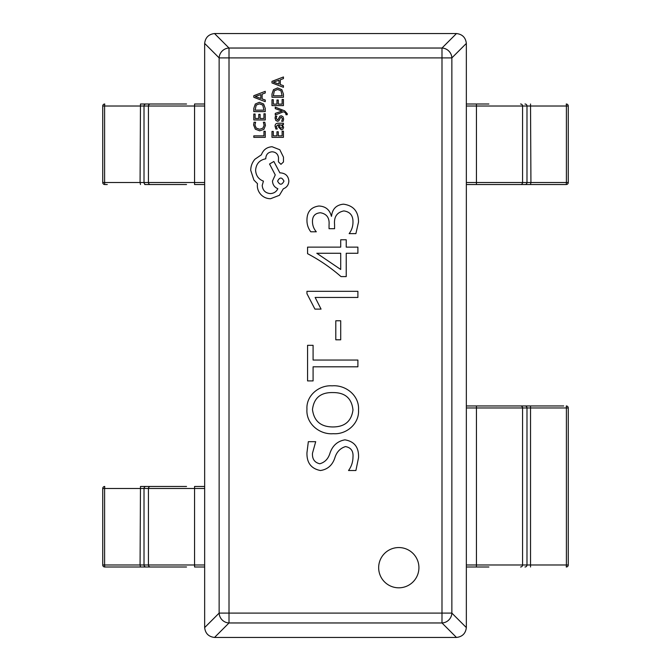 <?xml version="1.0" encoding="UTF-8"?>
<svg xmlns="http://www.w3.org/2000/svg" width="671" height="671" viewBox="0 0 671 671"><rect width="100%" height="100%" fill="white"/><g stroke="black" fill="none" stroke-linecap="round" stroke-linejoin="round"><path stroke-width="1.01" d="M378.662 567.683A20.13 20.13 0 0 0 398.792 587.813A20.13 20.13 0 0 0 418.922 567.683A20.13 20.13 0 0 0 398.792 547.553A20.13 20.13 0 0 0 378.662 567.683M307.57 380.918L307.57 345.322L313.089 345.322L313.089 360.05L357.895 360.05L357.895 366.802L313.089 366.802L313.089 380.918L307.57 380.918M335.802 339.803L335.802 320.772L340.709 320.772L340.709 339.803L335.802 339.803M306.957 291.315L357.895 291.315L357.895 297.454L315.144 297.454L321.065 309.113L314.934 309.113L306.957 293.705L306.957 291.315M340.994 276.586C330.744 267.645 319.606 260.012 307.57 253.688L307.57 247.129L340.709 247.129L340.709 239.765L346.228 239.765L346.228 247.129L357.895 247.129L357.895 253.269L346.228 253.269L346.228 276.586L340.994 276.586M358.507 222.084L355.898 233.625L349.146 233.625C351.705 230.203 352.98 226.353 352.98 222.084C353.097 215.534 350.061 211.81 343.854 210.92C336.951 212.33 333.856 216.867 334.569 224.542L334.569 228.719L329.05 228.719L329.05 224.76C329.612 217.857 326.743 213.856 320.436 212.757C314.959 213.185 312.309 216.238 312.476 221.916C312.577 225.649 313.86 228.945 316.309 231.789L310.79 231.789C308.199 228.383 306.924 224.533 306.957 220.247C306.941 211.902 310.916 207.154 318.876 206.014C325.552 206.291 329.721 209.721 331.399 216.288L331.524 216.288C332.321 208.949 336.297 204.915 343.46 204.169C353.525 205.561 358.54 211.524 358.507 222.084M332.137 385.833C345.783 384.668 359.581 395.697 358.507 409.998C359.471 423.636 346.521 434.674 333.328 433.701C319.522 434.875 305.808 423.552 306.957 409.176C306.035 395.596 319.094 384.869 332.137 385.833M358.507 457.857L355.898 470.522L348.534 470.522C351.436 466.538 352.912 462.067 352.98 457.11C353.483 451.071 350.983 447.565 345.473 446.584C340.054 448.312 336.481 452.187 334.737 458.218C332.254 465.364 327.498 469.465 320.453 470.522C311.168 468.71 306.672 462.78 306.957 452.724L308.333 441.677L315.697 441.677L312.476 453.26C312.141 459.048 314.582 462.554 319.79 463.77C324.915 462.327 328.32 458.763 330.006 453.076C332.581 445.561 337.547 441.149 344.919 439.84C354.531 441.451 359.06 447.465 358.507 457.857M466.345 43.422L451.86 57.907A10.065 9.688 -135 0 0 441.988 48.035L456.473 33.55C462.353 34.246 465.649 37.542 466.345 43.422L466.345 627.578C465.649 633.458 462.353 636.754 456.473 637.45L441.988 622.965A10.065 9.688 -45 0 0 451.86 613.093L466.345 627.578M214.527 33.55L229.012 48.035A10.065 9.688 135 0 0 219.14 57.907L204.655 43.422C205.351 37.542 208.647 34.246 214.527 33.55L456.473 33.55M204.655 627.578L219.14 613.093A10.065 9.688 45 0 0 229.012 622.965L214.527 637.45C208.647 636.754 205.351 633.458 204.655 627.578L204.655 43.422M456.473 637.45L214.527 637.45M316.804 253.269L340.709 269.465L340.709 253.269L316.804 253.269M312.476 409.553C313.994 421.078 320.763 426.873 332.774 426.949C344.668 426.974 351.403 421.321 352.98 409.973C351.738 398.264 345.037 392.468 332.875 392.577C320.704 392.292 313.902 397.953 312.476 409.553M107.276 566.995L144.751 566.995M186.538 566.995L104.743 566.995A2.013 2.005 90 0 1 102.738 564.982L102.738 488.488L102.738 564.982A2.013 2.013 0 0 0 104.743 566.995L104.601 564.982L140.071 564.982L140.474 486.475L186.538 486.475M182.118 486.475L140.474 486.475M204.655 566.995L194.556 566.995L194.556 564.982L204.655 564.982L204.655 488.488L194.556 488.488L194.556 564.982L144.013 564.982L144.013 488.488L104.601 488.488L104.601 564.982L102.73 564.982M150.447 566.995A2.013 2.005 -90 0 1 148.434 564.982L148.434 488.488L194.556 488.488L194.556 486.475L204.655 486.475M104.743 486.475A2.013 2.005 -90 0 0 102.738 488.488L104.601 488.488L104.743 486.475A2.013 2.013 0 0 0 102.73 488.488M140.474 566.995L140.071 564.982L144.013 564.982A2.013 2.005 -90 0 0 146.018 566.995M466.345 405.955L563.724 405.955M488.882 566.995L466.345 566.995M530.526 405.955L530.526 566.995M526.249 405.955L488.882 405.955L526.249 405.955M476.444 405.955L476.444 564.982L466.345 564.982L466.345 407.968L526.987 407.968L526.987 564.982L566.399 564.982L566.399 407.968L526.987 407.968A2.013 2.005 90 0 0 524.982 405.955M566.257 566.995A2.013 2.005 90 0 0 568.262 564.982L568.27 407.968L568.262 564.982L566.399 564.982L566.257 566.995A2.013 2.013 0 0 0 568.27 564.982M566.257 405.955A2.013 2.005 -90 0 1 568.262 407.968L568.262 407.968A2.013 2.013 0 0 0 566.257 405.955L566.399 407.968L568.27 407.968M107.276 184.525L104.743 184.525A2.013 2.005 90 0 1 102.738 182.512L102.738 106.018L102.738 182.512A2.013 2.013 0 0 0 104.743 184.525L104.601 182.512L140.071 182.512L140.474 104.005L186.538 104.005M182.118 104.005L140.474 104.005M186.538 184.525L150.447 184.525A2.013 2.005 -90 0 1 148.434 182.512L204.655 182.512L204.655 106.018L194.556 106.018L194.556 184.525L204.655 184.525M150.447 104.005A2.013 2.005 -90 0 0 148.434 106.018L144.013 106.018L144.013 182.512L148.434 182.512L148.434 106.018L194.556 106.018L194.556 104.005L204.655 104.005M146.018 104.005A2.013 2.005 -90 0 0 144.013 106.018L104.601 106.018L104.743 104.005A2.013 2.005 -90 0 0 102.738 106.018L104.601 106.018L104.601 182.512L102.73 182.512M140.474 184.525L140.071 182.512L144.013 182.512A2.013 2.005 -90 0 0 146.018 184.525M466.345 104.005L488.882 104.005M488.882 184.525L563.724 184.525M530.526 104.005L530.929 182.512L566.399 182.512L566.257 184.525L466.345 184.525M476.444 104.005L476.444 182.512L466.345 182.512L466.345 106.018L526.987 106.018L526.987 182.512L530.929 182.512L530.526 184.525M568.27 182.512A2.013 2.013 0 0 1 566.257 184.525A2.013 2.005 90 0 0 568.262 182.512L568.27 106.018L568.262 182.512L566.399 182.512L566.399 106.018L526.987 106.018A2.013 2.005 90 0 0 524.982 104.005M566.257 104.005A2.013 2.005 -90 0 1 568.262 106.018L568.262 106.018A2.013 2.013 0 0 0 566.257 104.005L566.399 106.018L568.27 106.018M265.255 131.298L263.946 131.298L263.946 135.861L253.797 135.861L253.797 137.345L265.255 137.345L265.255 131.298M265.448 125.418L264.785 122.248L263.368 122.248L264.131 125.209L262.923 128.153L259.652 129.277L256.205 128.069L254.938 124.949L255.617 122.248L254.066 122.248L253.596 124.965L255.29 129.176L259.744 130.828L263.888 129.36L265.448 125.418M265.255 113.785L263.946 113.785L263.946 118.473L260.096 118.473L260.096 114.372L258.78 114.372L258.78 118.473L255.114 118.473L255.114 114.045L253.797 114.045L253.797 119.95L265.255 119.95L265.255 113.785M265.255 111.621L265.255 108.467L263.653 104.022L259.375 102.286L255.307 104.022L253.797 108.35L253.797 111.621L265.255 111.621M255.114 110.145L263.946 110.145L262.755 105.07L259.417 103.846L256.188 105.104L255.114 110.145M265.255 91.34L253.797 95.701L253.797 97.287L265.255 101.657L265.255 100.021L262.118 98.914L262.118 94.141L265.255 92.975L265.255 91.34M260.826 98.444L260.826 94.603L255.257 96.507L260.826 98.444M283.439 131.18L282.139 131.18L282.139 135.861L278.28 135.861L278.28 131.768L276.964 131.768L276.964 135.861L273.298 135.861L273.298 131.441L271.981 131.441L271.981 137.345L283.439 137.345L283.439 131.18M275.068 126.182L275.831 129.008L277.224 129.008L276.234 126.324L278.239 124.663L278.574 127.087L281.25 129.805L282.994 129.1L283.632 127.205L282.172 124.663L283.439 124.663L283.439 123.229L278.171 123.229C276.1 123.229 275.068 124.21 275.068 126.182M280.092 127.968L282.088 127.935L282.457 126.836L281.786 125.276L279.337 124.663L280.092 127.968M282.466 118.918L281.669 121.283L283.154 121.283L283.632 119.061L282.986 116.67L281.216 115.748L279.857 116.234L278.096 119.48L277.333 119.79L276.234 118.222L276.821 116.142L275.429 116.142L275.068 118.079L275.714 120.352L277.467 121.275L278.759 120.864L280.579 117.593L281.359 117.224L282.466 118.918M275.253 107.142L275.253 108.635L282.08 111.042L275.253 113.399L275.253 115.001L283.422 111.789L284.915 112.418L286.064 113.894L285.905 114.707L287.18 114.707L287.297 113.785L284.68 110.858L275.253 107.142M283.439 99.434L282.139 99.434L282.139 104.114L278.28 104.114L278.28 100.021L276.964 100.021L276.964 104.114L273.298 104.114L273.298 99.694L271.981 99.694L271.981 105.599L283.439 105.599L283.439 99.434M283.439 97.27L283.439 94.116L281.837 89.662L277.568 87.935L273.5 89.662L271.981 93.999L271.981 97.27L283.439 97.27M273.298 95.785L282.139 95.785L280.939 90.711L277.601 89.486L274.372 90.744L273.298 95.785M283.439 76.98L271.981 81.35L271.981 82.936L283.439 87.297L283.439 85.662L280.31 84.563L280.31 79.79L283.439 78.616L283.439 76.98M279.01 84.093L279.01 80.243L273.441 82.156L279.01 84.093M272.074 146.731C266.798 147.142 263.242 149.826 261.396 154.8L254.955 159.203C252.195 162.407 250.786 166.106 250.719 170.283L253.898 180.063L257.479 183.653L257.32 185.523C257.362 189.138 258.662 192.267 261.229 194.9C263.795 197.4 266.899 198.675 270.522 198.733L279.404 195.303L283.321 188.786C286.794 187.469 288.639 184.886 288.857 181.044C288.387 176.087 285.67 173.37 280.713 172.892L279.899 172.892L273.86 161.485L269.541 164.009L275.253 174.93L272.476 181.044C272.72 184.777 274.514 187.335 277.861 188.702C276.377 191.763 273.877 193.391 270.363 193.592C265.406 193.122 262.688 190.405 262.21 185.448L263.435 181.128C258.545 179.274 255.936 175.634 255.609 170.208C256.154 163.791 259.551 159.992 265.791 158.792L265.791 158.138C266.161 154.271 268.283 152.149 272.149 151.789C275.823 152.074 277.937 154.028 278.507 157.651L278.431 161.812L280.956 164.336L283.481 161.971L283.481 157.165L279.815 149.75L272.074 146.731M283.967 181.128C281.828 177.027 279.715 177.027 277.609 181.128C279.732 185.213 281.854 185.213 283.967 181.128M441.988 613.093L441.988 57.907L229.012 57.907L229.012 613.093L441.988 613.093L441.988 622.965L229.012 622.965L229.012 613.093L219.14 613.093L219.14 57.907L229.012 57.907L229.012 48.035L441.988 48.035L441.988 57.907L451.86 57.907L451.86 613.093L441.988 613.093M150.447 486.475A2.013 2.005 -90 0 0 148.434 488.488L144.013 488.488A2.013 2.005 -90 0 1 146.018 486.475M476.444 566.995L476.444 564.982L522.566 564.982L522.566 407.968A2.013 2.005 90 0 0 520.553 405.955M520.553 566.995A2.013 2.005 90 0 0 522.566 564.982L526.987 564.982A2.013 2.005 90 0 1 524.982 566.995M476.444 184.525L476.444 182.512L522.566 182.512L522.566 106.018A2.013 2.005 90 0 0 520.553 104.005M520.553 184.525A2.013 2.005 90 0 0 522.566 182.512L526.987 182.512A2.013 2.005 90 0 1 524.982 184.525M104.743 104.005A2.013 2.013 0 0 0 102.73 106.018M144.751 184.525L182.118 184.525"/></g></svg>
